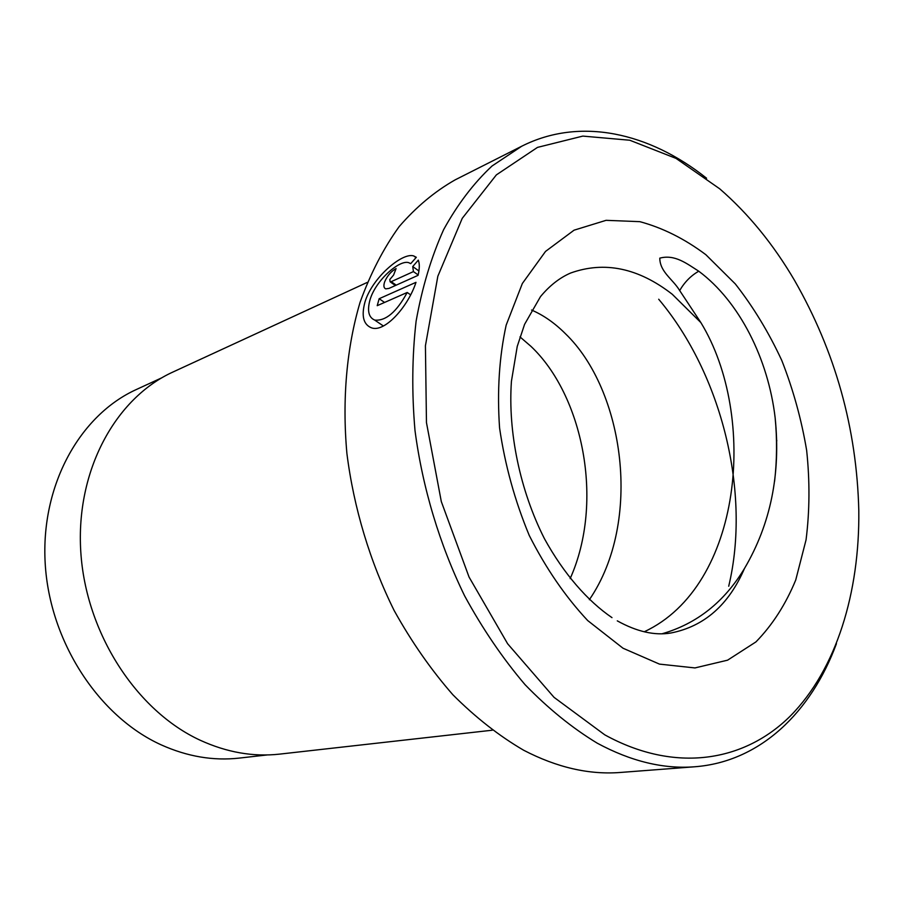 <?xml version="1.0" encoding="UTF-8"?>
<svg xmlns="http://www.w3.org/2000/svg" width="904" height="904" viewBox="0 0 904 904"><rect width="100%" height="100%" fill="white"/><g stroke="black" fill="none" stroke-linecap="round" stroke-linejoin="round"><path stroke-width="1.36" d="M267.109 754.953L239.255 758.094C213.355 760.999 187.343 756.591 161.228 744.873C98.864 716.657 49.731 641.851 45.2 563.554C40.522 485.199 79.97 415.049 136.414 389.488L161.884 377.759M410.71 263.652L408.744 262.68C399.455 259.437 375.578 280.466 369.996 299.846C367.058 310.727 368.629 317.473 374.731 320.084C385.793 321.169 396.63 311.97 407.218 292.467L377.217 305.676L379.16 298.716L415.987 282.33C408.122 306.84 384.245 333.316 371.148 327.7C363.34 324.299 361.272 315.767 364.956 302.094C372.007 277.923 402.223 252.159 413.659 255.911L416.315 257.301L410.71 263.652M393.579 275.065L389.793 279.528L390.144 281.833L391.217 281.664L413.433 271.595L412.732 266.556L418.292 260.137C419.705 263.663 419.625 268.737 418.055 275.347L388.991 288.399L385.771 288.862C383.759 288.06 383.375 285.732 384.641 281.878C387.285 275.754 391.104 271.336 396.076 268.59L393.579 275.065M521.732 146.222L455.119 179.873C434.767 191.445 416.1 207.039 399.139 226.644C383.432 248.464 370.403 273.709 360.052 302.388C346.707 347.475 342.028 399.24 346.899 453.458C353.758 507.878 370.007 561.859 394.167 610.55C411.557 641.851 431.14 669.932 452.904 694.792C475.56 717.46 499.155 735.935 523.687 750.252C556.954 767.519 589.205 774.92 620.438 772.457L694.86 766.761C663.513 769.247 630.969 761.371 597.205 743.156C572.277 728.048 548.219 708.544 525.043 684.644C502.726 658.417 482.578 628.811 464.599 595.815C439.581 544.49 422.518 487.663 414.992 430.485C411.715 392.585 412.088 356.142 416.111 321.157C422.123 287.562 431.298 257.064 443.627 229.661C457.514 204.406 473.651 183.184 492.036 166.008L521.732 146.222C580.278 116.661 649.354 132.662 706.578 178.224M719.708 188.812L676.034 158.403L629.772 140.233L582.82 136.097L537.473 147.397L496.364 174.89L462.249 218.327L437.841 276.24L425.422 345.746L426.462 422.597L441.31 501.584L469.063 577.068L507.63 643.761L554.016 697.323L604.787 734.85C675.096 773.553 744.433 761.801 790.503 715.844C836.482 669.197 859.749 592.47 858.8 510.545C856.777 428.485 835.386 351.825 794.639 280.568C773.417 244.329 748.433 213.751 719.708 188.812M492.217 730.217L279.664 754.117C253.357 757.055 226.87 752.433 200.202 740.24C136.436 710.86 85.79 633.003 80.784 551.722C75.631 470.396 115.667 397.963 173.048 371.973L367.284 282.398M774.592 481.301C776.999 460.181 777.18 439.016 775.146 417.784C768.242 358.978 739.415 301.439 698.758 271.211C686.893 263.742 674.949 254.069 659.784 258.148C659.909 272.07 672.904 279.178 679.672 290.546L700.871 322.592C758.027 416.1 742.41 586.041 644.213 631.783M519.981 336.898L530.829 346.243C582.447 394.811 604.878 501.087 570.153 578.628M531.552 310.038C543.406 315.134 554.66 322.977 565.294 333.576C624.099 390.019 643.049 521.303 589.363 599.714M775.146 417.784C780.886 473.752 770.671 523.981 744.489 568.458C724.285 601.974 696.837 623.737 662.146 633.749M728.714 586.233C751.088 492.861 721.889 374.324 658.7 299.235M776.818 440.847L776.457 439.107M836.437 643.693C811.069 712.307 760.241 761.756 694.86 766.761M418.145 274.94L413.433 271.595M418.914 270.963L412.732 266.556M384.573 302.444L379.16 298.716M410.597 294.84L407.218 292.467M700.871 322.592L672.248 294.252C638.382 267.957 604.505 260.883 570.616 273.031C559.689 277.731 549.655 285.596 540.479 296.636L524.591 324.333L517.246 346.379L511.438 381.217C507.833 431.626 519.913 490.307 544.445 538.705C563.78 573.837 587.645 601.024 611.985 617.635M623.014 648.224L587.69 620.551C565.339 596.629 545.858 568.254 529.236 535.417C514.862 500.805 504.974 464.984 499.573 427.942C497.03 391.296 499.223 357.035 506.161 325.157L522.342 283.506L545.53 251.414L574.051 230.181L606.087 220.327L639.817 221.661C662.598 227.785 684.611 238.792 705.843 254.691L735.325 283.946C753.292 306.897 768.784 332.423 781.813 360.538C793.215 389.635 801.498 419.592 806.65 450.395C809.905 481.188 809.701 511.009 806.052 539.869L795.735 580.006C785.655 604.448 772.378 625.093 755.925 641.919L727.573 660.18L694.927 667.932L659.468 664.112L623.014 648.224M617.285 620.856C636.902 631.726 654.812 635.772 671.028 632.969C704.261 626.404 728.748 604.9 744.489 568.458M396.212 285.155L391.217 281.664M698.758 271.211C690.972 275.63 684.611 282.071 679.672 290.546M395.41 285.517L390.144 281.833M416.032 257.617L413.659 255.911M383.398 325.994L374.719 320.106"/></g></svg>

